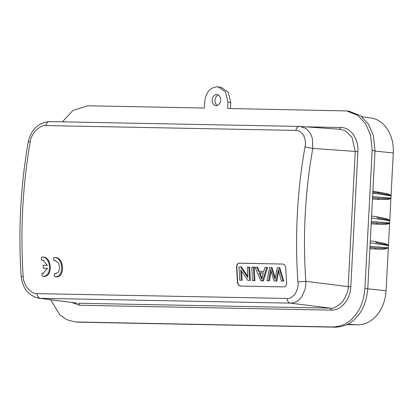 <?xml version="1.0" encoding="UTF-8"?>
<svg xmlns="http://www.w3.org/2000/svg" width="414" height="414" viewBox="0 0 414 414"><rect width="100%" height="100%" fill="white"/><g stroke="black" fill="none" stroke-linecap="round" stroke-linejoin="round"><path stroke-width="0.62" d="M47.465 268.469L43.263 268.148L43.154 265.193L47.377 265.374L43.02 260.09L41.503 260.039L41.441 257.172C51.595 255.702 52.423 278.405 42.124 276.06L41.98 273.183L43.78 273.271M43.263 268.148L47.486 268.329L43.061 273.302M42.502 257.12L41.441 257.172M47.362 265.317L43.154 265.193M41.503 260.039L43.439 260.215M42.124 276.06L42.792 276.226C53.261 278.71 52.443 255.578 42.093 257.151M43.46 273.266L41.98 273.183M247.877 280.428L249.575 280.459L248.835 267.139L247.251 267.113L247.8 277.571L240.679 266.983L238.981 266.952L239.716 280.268L241.305 280.299L240.7 269.84L247.877 280.428L249.575 280.459M241.305 280.299L239.716 280.268M247.722 276.309L241.445 266.958L238.981 266.952M241.445 266.958L240.679 266.983M250.398 280.635L249.642 267.118L247.251 267.113M249.642 267.118L248.835 267.139M242.128 280.475L241.574 271.144M261.943 277.825L259.982 272.976L259.117 272.8L263.361 272.883L261.695 279.295L259.117 272.8M259.982 272.976L263.314 273.043M260.856 280.676L262.636 280.713L266.704 267.485L264.95 267.454L263.765 271.455L258.533 271.356L256.882 267.294L254.998 267.258L260.856 280.676L261.555 280.852L263.433 280.889L267.558 267.46L266.704 267.485M263.775 271.413L259.309 271.33L257.663 267.273L256.882 267.294M259.309 271.33L258.533 271.356M267.558 267.46L264.95 267.454M263.433 280.889L262.636 280.713M257.663 267.273L254.998 267.258M283.233 264.096L282.648 264.003C284.423 264.282 285.448 265.581 285.717 267.894L286.591 283.114C286.591 285.422 285.717 286.685 283.963 286.907L240.627 286.069C238.837 285.779 237.765 284.48 237.429 282.167L236.554 266.942C236.632 264.639 237.553 263.382 239.318 263.164L283.114 264.06M284.082 286.902L240.876 286.058C239.09 285.8 238.029 284.511 237.698 282.193L236.824 266.968C236.891 264.66 237.802 263.413 239.561 263.226L282.897 264.06M372.481 199.015L377.63 199.398L378.562 198.285C392.187 199.067 389.61 198.347 390.899 198.109L393.3 152.952L374.991 151.084M393.284 152.952A34.688 26.532 -84.3 0 0 370.975 118L361.867 116.722M346.948 324.628L357.675 324.835L347.693 324.255M357.675 324.819A34.688 26.532 -84.3 0 0 386.065 290.706M367.772 288.832L386.081 290.7L388.415 245.538L386.899 244.772L376.233 242.718L375.42 241.574L370.287 240.907M390.94 197.949L388.441 245.709M391.059 195.682C392.006 195.806 390.733 195.16 387.256 193.736L372.89 191.206M378.836 193.027L372.838 192.148L380.036 193.198L378.836 193.027L378.023 191.884M349.162 111.247L360.589 115.749L368.351 124.003L373.402 135.44L375.006 150.836L367.782 288.625C366.664 300.517 363.249 309.688 357.536 316.136C352.143 323.039 344.862 326.724 335.692 327.189L77.992 322.17M50.679 299.731L59.771 314.79L66.664 319.644L75.276 321.973L332.846 326.982C342.016 326.511 349.297 322.827 354.689 315.929C360.403 309.486 363.818 300.31 364.936 288.418L372.17 150.468L370.556 135.026L365.515 123.641L357.753 115.382L346.678 110.926L227.602 108.489L227.938 102.087L225.423 91.836L218.137 86.883L217.112 86.811C210.017 87.53 205.882 92.472 204.707 101.642L204.371 108.044L87.799 105.787L72.9 110.46L62.405 121.835M71.431 302.406L79.705 305.258L331.366 310.122C341.131 310.583 350.347 299.508 350.808 286.762L357.893 151.576C358.767 138.835 350.73 127.434 340.934 127.512L305.423 126.824M220.688 100.147A5.579 4.269 -84.3 0 0 216.879 94.506A5.579 4.269 -84.3 0 0 212.144 99.981A5.579 4.269 -84.3 0 0 215.777 105.606A5.579 4.269 -84.3 0 0 220.688 100.147M217.257 105.456A5.656 4.326 95.7 0 1 214.985 100.271A5.656 4.326 95.7 0 1 218.302 94.941M218.137 86.883L220.972 87.245L228.259 92.203L230.774 102.455L230.458 108.546M369.878 248.71L380.694 249.29L384.57 249.104L388.322 247.976M375.027 249.088L375.959 247.976L369.935 247.531M369.94 247.479L375.959 247.976C389.584 248.757 387.002 248.043 388.296 247.805L388.337 247.639M388.456 245.373C389.398 245.502 388.13 244.85 384.647 243.427L375.42 241.574M371.177 223.86L381.993 224.445L385.874 224.259C387.659 224.155 388.912 223.783 389.621 223.13M376.326 224.243L377.257 223.13L371.239 222.685M371.244 222.634L377.257 223.13C390.883 223.912 388.306 223.198 389.6 222.955L389.641 222.794M389.74 220.864L388.197 219.927L377.537 217.873L376.719 216.729L371.586 216.056M389.76 220.527C390.702 220.657 389.434 220.005 385.951 218.582L376.719 216.729M377.63 199.398L387.178 199.413C388.963 199.31 390.211 198.937 390.925 198.285M372.543 197.788L378.562 198.285L372.543 197.84M391.044 196.019L389.502 195.082L380.036 193.198M340.06 129.287L345.172 130.633L351.926 137.065L355.259 151.431L357.893 151.576M295.798 130.42C298.235 130.022 300.838 131.683 303.612 135.409C305.46 139.756 305.925 143.596 305.009 146.918C301.413 167.137 298.955 187.635 297.65 208.428C296.113 232.994 296.217 257.503 297.945 281.96L305.837 281.339C306.039 282.084 305.516 288.61 304.906 289.79L301.609 296.931C298.499 301.102 294.701 303.167 290.214 303.131C288.46 302.696 287.378 301.133 286.974 298.447L36.955 293.619C37.358 296.305 38.44 297.863 40.189 298.297L38.849 298.199C28.468 295.668 22.568 288.367 21.155 276.319M350.808 286.762L348.174 286.617C348.888 289.251 346.984 294.37 342.461 301.956C336.292 307.209 332.23 309.263 330.279 308.125L290.214 303.131L40.189 298.297L77.232 303.167M77.221 303.167L76.719 303.089M340.313 129.308L300.129 126.451L305.837 128.371L310.376 133.225L312.368 138.281L312.803 148.414L305.025 146.929M299.353 126.415L49.452 121.587C47.672 121.675 46.44 123.005 45.763 125.582L295.782 130.41C296.46 127.833 297.692 126.503 299.472 126.42M21.228 276.324L23.179 276.65C21.813 255.95 21.575 235.183 22.459 214.348C23.515 189.736 26.113 165.491 30.253 141.619C30.465 138.374 32.37 134.586 35.961 130.239C40.137 126.637 43.408 125.09 45.778 125.587M30.253 141.619L28.266 142.069M36.97 293.614C34.595 294.018 31.495 292.305 27.666 288.475C24.617 284.009 23.117 280.071 23.163 276.656M297.93 281.965C298.551 285.287 297.682 289.179 295.322 293.645C292.201 297.356 289.427 298.955 286.995 298.447M55.724 273.783L54.244 273.701L55.316 273.82L58.555 271.982L59.823 267.682L58.529 263.113L55.29 260.613L53.763 260.561L55.688 260.732M54.244 273.701L54.394 276.583L55.057 276.743C65.531 279.227 64.698 256.095 54.348 257.668M275.978 280.966L278.27 269.566L281.354 281.075L283.052 281.106L278.995 267.723L277.308 267.692L274.917 279.341L271.253 267.573L269.659 267.542L266.968 280.796L268.629 280.827L270.565 269.421L273.98 280.93L276.78 281.147L278.741 271.496M283.052 281.106L281.354 281.075M283.906 281.282L279.781 267.698L278.995 267.723M279.781 267.698L277.308 267.692M275.201 277.758L272.039 267.547L271.253 267.573M272.039 267.547L269.659 267.542M268.629 280.827L266.968 280.796M269.431 281.002L271.03 271.553M276.78 281.147L273.98 280.93M252.478 280.516L254.952 280.723L254.196 267.206L251.738 267.196L252.478 280.516L254.129 280.547L253.394 267.227L251.738 267.196M254.196 267.206L253.394 267.227M254.952 280.723L254.129 280.547M54.394 276.583C64.688 278.922 63.854 256.219 53.696 257.689L54.762 257.637M53.763 260.561L53.696 257.689M237.429 282.167L237.698 282.193M236.554 266.942L236.824 266.968M372.17 150.468L375.006 150.836M364.936 288.418L367.782 288.625M76.466 322.03L79.431 322.237M332.846 326.982L335.692 327.189M388.296 247.805L370.002 246.299M370.183 242.852L388.415 245.538M376.233 242.718L377.433 242.889M389.6 222.955L371.306 221.454M371.482 218.007L389.719 220.693M377.537 217.873L378.732 218.043M390.899 198.109L372.605 196.609M372.786 193.162L391.018 195.848M227.938 102.087L230.774 102.455M348.174 286.617L355.259 151.431L312.803 148.414A357.453 234.552 -89 0 0 305.837 281.339L348.174 286.617M339.651 129.277L340.934 127.512M79.705 305.258L78.619 303.26L330.279 308.125L331.366 310.122M43.015 260.096L43.739 260.271M347.123 110.988L349.514 111.294M75.462 321.988L78.241 322.185M38.787 298.194L77.216 303.157M299.876 126.415L299.405 126.389M49.323 121.556C38.155 122.808 31.112 129.644 28.193 142.064M28.188 142.059C20.55 186.284 18.206 231.038 21.15 276.324M55.285 260.618L56.009 260.794M55.316 273.814L56.04 273.783"/></g></svg>
